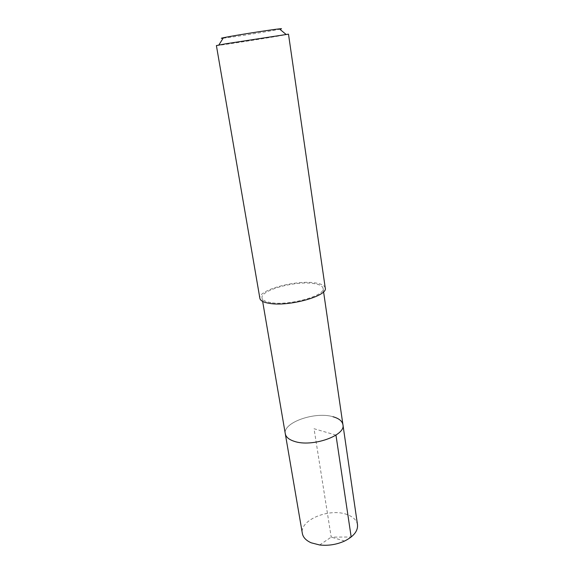 <?xml version="1.0" encoding="UTF-8"?>
<svg xmlns="http://www.w3.org/2000/svg" width="574" height="574" viewBox="0 0 574 574"><rect width="100%" height="100%" fill="white"/><g stroke="black" fill="none" stroke-linecap="round" stroke-linejoin="round"><path stroke-width="0.43" stroke-dasharray="2.87 2.15" d="M357.509 524.729C356.705 520.345 353.419 517.031 347.636 514.778C330.237 507.452 299.233 519.843 302.354 533.468M285.3 433.808C282.566 422.572 315.155 411.249 332.985 416.738C315.155 411.249 282.566 422.572 285.3 433.808M270.892 302.627C265.453 301.737 262.512 300.188 262.06 297.985C259.929 290.408 294.692 280.751 313.067 283.463C319.194 284.259 322.523 285.881 323.069 288.327C325.795 295.653 289.016 305.956 270.892 302.627M342.929 424.681C342.233 421.058 338.918 418.41 332.985 416.738M325.257 288.033C324.669 285.4 321.088 283.656 314.495 282.81C294.799 279.925 257.626 290.25 259.886 298.387M216.398 45.568C215.587 46.092 257.159 39.706 277.787 36.169L288.492 34.153M223.128 38.193C229.887 37.532 258.264 33.163 272.729 30.566L279.811 29.217M335.962 435.121L314.035 428.728L331.205 537.128L351.18 537.006M319.639 544.977L331.205 537.128L344.63 541.017M262.06 297.985L262.648 301.422M323.069 288.327L323.571 291.779"/><path stroke-width="0.86" d="M262.648 301.422L302.354 533.468C303.101 537.4 306.05 540.514 311.201 542.803L319.639 544.977C328.328 545.917 336.658 544.597 344.63 541.017C353.763 536.389 358.054 530.957 357.509 524.729L342.929 424.681C346.065 435.609 311.775 447.605 294.161 441.291C288.887 439.555 285.931 437.058 285.3 433.808C285.931 437.058 288.887 439.555 294.161 441.291C311.775 447.605 346.065 435.609 342.929 424.681C342.233 421.058 338.918 418.41 332.985 416.738M269.306 303.345C288.708 306.939 328.199 295.875 325.257 288.033L288.492 34.153L225.568 43.818L216.398 45.568L259.886 298.387C260.366 300.74 263.509 302.39 269.306 303.345M279.811 29.217C282.243 28.686 282.099 28.571 279.38 28.858C272.413 29.554 242.759 34.139 229.076 36.636L223.422 37.719C220.753 38.286 220.653 38.444 223.128 38.193M351.18 537.006L335.962 435.121M323.571 291.779L342.929 424.681M279.38 28.858L286.01 34.383M223.422 37.719L218.83 45.023"/></g></svg>
